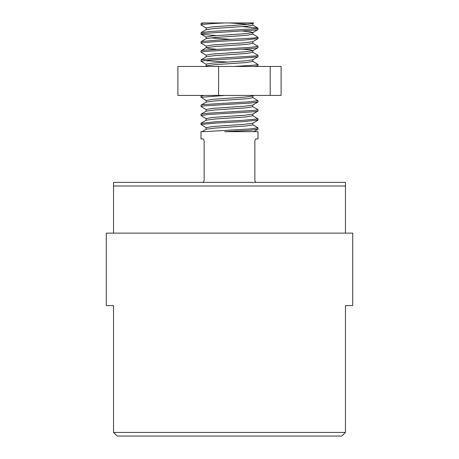 <?xml version="1.0" encoding="UTF-8"?>
<svg xmlns="http://www.w3.org/2000/svg" width="459" height="459" viewBox="0 0 459 459"><rect width="100%" height="100%" fill="white"/><g stroke="black" fill="none" stroke-linecap="round" stroke-linejoin="round"><path stroke-width="0.69" d="M200.996 123.299L200.996 124.544M252.76 115.651L257.958 118.881L243.121 120.315L215.919 121.744L200.996 123.362M252.725 124.687L257.998 127.826L250.413 128.904L204.192 131.658M204.232 131.658L200.996 131.658L200.996 138.911L202.321 138.911C202.993 138.635 203.601 139.238 204.135 140.718C203.601 139.238 202.993 138.635 202.321 138.911M204.135 140.718L204.135 180.582C203.601 182.062 202.993 182.665 202.321 182.389M254.865 180.582C255.399 182.062 256.007 182.665 256.679 182.389C256.007 182.665 255.399 182.062 254.865 180.582L254.865 140.718C255.399 139.238 256.007 138.635 256.679 138.911L258.004 138.911L258.004 131.658L224.744 131.658L250.476 130.23L257.998 129.157M206.24 127.74L201.053 124.504L216.005 123.069L243.207 121.635L258.004 120.028M200.996 114.239L200.996 115.565L208.684 114.48L255.778 111.617L257.855 111.17L252.691 114.171L244.515 115.266L212.488 117.447L206.143 118.537L206.143 120.224M206.275 118.703L200.996 115.565M200.996 105.18L200.996 106.505M252.685 106.58L257.964 109.707L255.738 110.292L208.615 113.155L201.002 114.239M206.315 109.632L201.036 106.505L203.538 105.886L250.838 103.023L257.992 101.978M200.996 96.12L200.996 97.371M204.266 95.426L200.996 96.178M252.72 97.509L257.992 100.647L250.775 101.703L203.498 104.566L201.151 105.042L206.315 102.041L214.468 100.951L246.5 98.765L252.852 97.675L252.857 95.891M206.246 100.561L201.105 97.297L224.726 95.426M252.691 52.228L257.86 55.229L256.139 55.883L209.361 58.746L201.099 59.768L200.996 61.173M203.985 60.548L227.463 62.045M252.766 61.299L258.021 64.472L253.919 65.189L234.268 66.435M254.728 66.435L258.004 65.666M206.263 64.346L200.99 61.208L209.43 60.072L235.547 58.637L257.86 56.818L252.697 59.819L244.504 60.909L212.494 63.09L206.137 64.18L206.143 65.872M200.996 50.823L200.996 52.148M206.321 55.281L201.042 52.148L204.003 51.477L251.538 48.614L257.872 47.742L252.702 50.742L244.733 51.838L212.569 54.024L206.183 55.12M252.766 34.121L258.05 37.231L254.188 37.982L217.354 40.134L201.22 41.562L200.996 43.02M252.708 43.152L257.987 46.296L251.475 47.288L203.957 50.157L201.151 50.691L206.315 47.69L214.445 46.594L246.5 44.414L252.84 43.324L252.857 41.631M206.252 46.204L201.076 43.203L201.237 42.888L217.44 41.453L244.595 40.025L258.004 38.487M242.662 26.605L257.86 28.051L256.329 28.676L209.74 31.539L201.094 32.589L200.996 33.995M216.304 35.601L201.426 34.299L200.985 34.035L203.343 33.45L256.363 30.001L257.975 29.502M200.996 23.644L200.996 24.975M206.321 28.102L201.042 24.975C202.08 24.298 209.987 23.627 224.749 22.95L251.652 22.95L204.238 22.95L201.059 23.644M206.143 29.663L206.143 27.947M206.131 29.732L214.215 28.492L246.397 26.301L252.834 25.205M248.543 24.31L229.695 22.95M206.183 27.947L212.551 26.851L244.699 24.66L252.679 23.564L253.735 22.95L251.652 22.95M206.143 38.694L206.143 37.001M201.071 41.631L206.246 38.631L214.416 37.54L246.443 35.354L252.857 34.184M206.143 37.064L212.494 35.911L244.498 33.731L252.697 32.641L257.866 29.64M252.834 32.474L250.155 31.774L242.673 31.074M206.143 47.788L206.143 46.061M216.338 49.251L208.816 48.551L206.315 47.69M206.143 46.112L212.603 44.965L244.71 42.773L252.771 41.677L257.947 38.682M231.537 39.394L210.515 37.896M206.143 56.841L206.143 55.12M201.099 59.768L206.269 56.767L214.221 55.671L246.408 53.479L252.829 52.378M252.84 50.593L250.184 49.893L242.662 49.193M205.173 66.435L206.24 65.815L214.393 64.719L246.437 62.533L252.857 61.368M206.143 102.139L206.143 100.418M206.143 100.481L212.592 99.322L244.676 97.136L252.766 96.04L251.624 95.426M206.143 111.198L206.143 109.477M201.111 114.119L206.28 111.124L214.238 110.022L246.414 107.831L252.823 106.735M206.177 109.477L212.58 108.381L244.756 106.19L252.714 105.094L257.883 102.093M201.059 123.173L206.234 120.172L214.353 119.076L246.42 116.89L252.857 115.731M206.143 129.318L206.143 127.596M202.109 131.658L206.315 129.214L214.485 128.124L246.506 125.944L252.852 124.854L252.857 123.167M206.143 127.659L212.586 126.5L244.658 124.314L252.766 123.219L257.941 120.218M201.168 23.512L202.144 22.95L224.755 22.95M113.539 186.015L113.539 233.126L345.461 233.126L345.461 182.389L113.539 182.389L113.539 186.015L345.461 186.015M345.461 432.424L341.835 436.05L117.165 436.05L113.539 432.424L345.461 432.424L345.461 305.596L352.707 305.596L352.707 233.126L106.293 233.126L106.293 305.596L113.539 305.596L113.539 432.424M218.593 66.435L218.593 95.426L177.897 95.426L177.897 66.435L281.103 66.435L281.103 95.426L270.196 95.426L270.196 66.435M218.593 95.426L270.196 95.426M258.004 129.157L258.004 127.826M258.004 120.097L258.004 118.847M258.004 111.038L258.004 109.707M258.004 101.978L258.004 100.647M258.004 65.74L258.004 64.495M258.004 56.681L258.004 55.35M258.004 47.621L258.004 46.296M258.004 38.562L258.004 37.317M258.004 29.502L258.004 28.171M252.857 25.205L252.857 23.461M252.857 34.259L252.857 32.549M252.857 52.378L252.857 50.651M252.857 61.437L252.857 59.727M252.857 106.735L252.857 105.008M252.857 115.794L252.857 114.073M206.257 37.168L201.088 34.167M256.954 66.435L257.947 65.861M252.766 96.04L253.827 95.426M253.764 131.658L257.889 129.266M257.86 28.051L252.697 25.05M201.094 32.589L206.263 29.588"/></g></svg>
